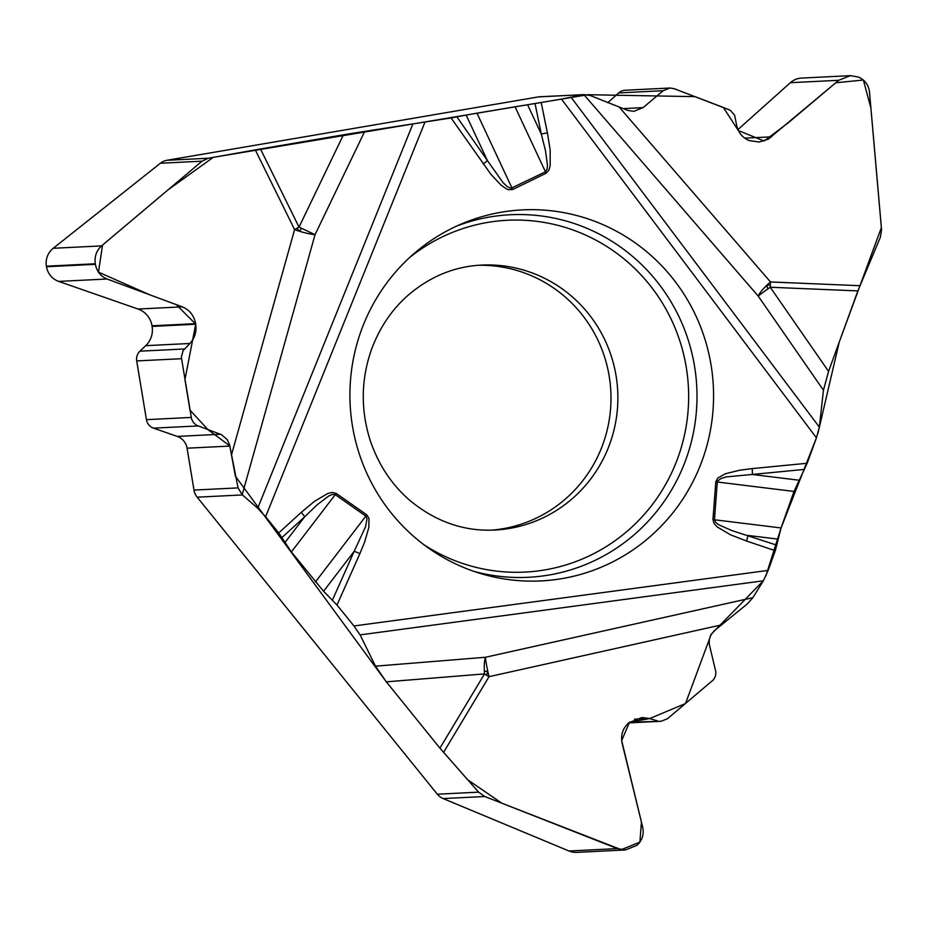 <?xml version="1.0" encoding="UTF-8"?>
<svg xmlns="http://www.w3.org/2000/svg" width="928" height="928" viewBox="0 0 928 928"><rect width="100%" height="100%" fill="white"/><g stroke="black" fill="none" stroke-linecap="round" stroke-linejoin="round"><path stroke-width="1.39" d="M625.414 849.955L576.845 852.368A18.757 18.351 -92.8 0 1 569.015 850.999L443.143 798.579A15.08 14.755 87.2 0 1 437.32 794.206L197.177 497.176A15.08 14.755 87.2 0 1 193.987 490.077L187.062 448.201A15.08 14.755 87.2 0 0 177.248 436.415L153.491 428.144A10.858 10.626 -92.8 0 1 146.427 419.653L136.706 360.922A10.858 10.626 -92.8 0 1 139.931 351.178L145.731 345.668A21.472 21.008 87.2 0 0 152.111 326.412L152.018 325.809A21.472 21.008 87.2 0 0 138.04 309.036L58.696 281.404A18.757 18.351 -92.8 0 1 46.493 266.742L46.4 266.197A18.757 18.351 -92.8 0 1 53.221 248.286L160.37 163.247A15.08 14.755 87.2 0 1 166.97 160.289L538.426 96.906A15.08 14.755 87.2 0 1 540.142 96.721L583.677 94.656L538.426 96.906M166.97 160.289L208.255 158.247L260.478 148.967L299.036 227.116A1.682 1.647 87.2 0 0 297.679 228.996A1.682 1.647 87.2 0 0 299.466 230.457A1.682 1.647 87.2 0 0 300.95 228.682M343.418 134.815L364.704 131.405L315.044 234.68L299.036 227.116L343.418 134.815L260.478 148.967M364.704 131.405L451.066 117.937L490.819 174.197L500.992 185.078L506.189 188.744L508.59 189.706L512.697 189.509A9.048 1.705 -116 0 0 512.001 188.094L476.969 113.158L561.463 99.099L816.443 437.842L819.354 427.112L823.449 390.212L758.199 296.067A19.291 0.719 145.3 0 1 770.24 287.239A1.682 1.647 87.2 0 0 769.324 285.093A1.682 1.647 87.2 0 0 767.189 285.952A1.682 1.647 87.2 0 0 767.955 288.156M456.912 116.882L487.409 160.567L466.158 115.095L451.066 117.937M466.158 115.095L476.969 113.158M583.677 94.656L561.463 99.099M478.094 265.292A132.658 129.85 -92.8 0 1 610.821 391.477A132.658 129.85 -92.8 0 1 491.237 530.178M619.243 107.149L770.518 281.961A19.291 4.779 139.1 0 0 758.199 296.067L583.886 94.621L590.104 95.468L627.792 110.42L633.743 111.348L643.104 107.625L663.184 90.7L669.923 88.021L674.204 88.694L730.208 110.2L734.593 115.153L736.646 125.234C738.189 132.6 742.4 137.715 749.267 140.58L759.336 142.054L768.187 139.223L838.703 80.295L850.338 75.655L858.261 77.012C864.85 79.831 868.596 84.842 869.501 92.058L881.542 229.854L880.37 237.208L857.878 290.905L770.24 287.239L828.565 371.386L857.878 290.905M828.565 371.386L823.449 390.212M798.822 480.194L752.283 474.463L726.369 476.888L720.917 478.535L717.518 481.156L717.298 482.003L793.997 491.446L807.174 463.269L816.443 437.842M793.997 491.446L781.063 527.962L775.309 550.722L746.553 541.024A9.048 1.728 -71.4 0 0 747.91 535.433L777.966 539.122M629.509 722.193L661.038 721.276L667.383 718.806L713.47 679.795L715.453 676.234L715.906 672.139L709.27 644.276L709.224 639.67L710.616 635.32L714.131 630.889L747.434 603.826L752.863 597.678L763.361 580.789L768.152 570.395L775.309 550.722M737.922 129.595L790.354 82.696A18.757 18.351 -92.8 0 1 801.537 78.08L850.222 75.667M607.782 102.695L618.721 92.916A10.858 10.626 -92.8 0 1 625.194 90.236L669.854 88.021M437.32 794.206L478.593 792.152L439.93 748.165L484.532 673.902A1.682 1.647 87.2 0 0 486.794 674.169A1.682 1.647 87.2 0 0 487.142 671.872A1.682 1.647 87.2 0 0 484.892 671.431M763.466 580.615L711.231 634.23L685.525 703.517L649.693 718.574L629.567 722.146L621.679 740.579L641.422 822.08L639.902 842.114L621.25 849.688L501.851 803.207L467.631 779.729L439.675 747.84L386.315 681.836L439.93 748.165M375.492 666.165L485.39 657.279A19.291 5.29 -94.6 0 0 484.532 673.902L386.315 681.836L375.492 666.165L360.099 634.891L353.939 625.959L768.152 570.395M332.491 599.987L354.206 551.255L323.57 591.264L336.992 604.998L353.939 625.959M323.57 591.264L291.392 551.928L278.725 532.927L265.617 516.722L424.85 122.415M193.987 490.077L238.067 487.896L242.185 494.717L257.706 508.242L265.617 516.722M238.067 487.896L229.622 444.941L227.325 439.71L221.479 434.687L196.539 425.279L193.511 422.681L191.597 419.062L181.331 357.176L183.071 350.703L189.869 343.488C194.81 338.175 196.759 331.76 195.727 324.243L195.634 323.652C193.975 315.462 189.532 309.859 182.271 306.843L107.056 279.003C100.711 276.37 96.825 271.475 95.387 264.318L95.294 263.772C94.354 256.522 96.442 250.56 101.57 245.897L202.037 161.182L160.37 163.247M208.255 158.247L202.037 161.182M657.244 720.824L649.287 718.458L641.793 717.541L628.766 722.808C622.676 728.364 620.484 735.266 622.178 743.502L642.686 827.254C644.171 834.458 642.246 840.478 636.921 845.327L625.53 849.944L617.364 848.598L484.81 796.514L443.143 798.579M478.593 792.152L484.81 796.514M361.317 330.298A185.739 181.818 -92.8 0 1 462.283 223.602A185.739 181.818 -92.8 0 1 713.342 386.396A185.739 181.818 -92.8 0 1 479.637 573.237A185.739 181.818 -92.8 0 1 361.317 330.298M515.017 106.708L545.444 171.796L547.068 169.267L547.462 165.358L545.49 150.696L541.291 134.05L527.556 104.69M483.186 163.943A9.048 0.998 145.1 0 0 487.409 160.567L502.964 182.526L507.187 186.598L510.957 188.326L545.444 171.796A9.048 1.705 64 0 1 546.14 173.211L548.9 170.172L550.188 165.834L550.188 150.208L547.404 132.832L541.291 134.05L535.038 103.553M776.887 545.2L731.995 530.619L718.829 524.83L715.766 522.487L714.456 519.761L712.948 519.634L715.79 481.876L717.298 482.003L714.456 519.761L781.063 527.962L816.547 437.552M859.92 285.708L770.518 281.961A19.291 2.355 -87.6 0 0 770.24 287.239M715.79 481.876L717.669 478.14L725.383 473.744L739.674 470.218L752.167 468.594A9.048 1.844 84.5 0 1 752.283 474.463L804.506 469.394M291.392 551.928L335.252 494.659L332.27 494.462L328.686 496.028L316.982 504.948L304.686 516.792L284.896 542.625M366.746 514.82L336.145 493.36A9.048 1.473 -54.9 0 1 335.252 494.659L365.852 516.119A9.048 1.473 125.1 0 0 366.746 514.82L368.973 518.358L368.857 527.394L364.739 541.801L359.878 553.668A9.048 0.847 24 0 0 354.206 551.255L365.516 526.814L367.047 518.868L365.852 516.119L315.346 582.053M336.145 493.36L332.178 492.432L327.862 493.452L314.615 501.236L301.275 512.36A9.048 1.438 47.6 0 1 304.686 516.792L281.973 537.521M242.185 494.717L315.044 234.68A19.291 3.631 15.7 0 1 294.605 229.599A19.291 3.213 153.7 0 1 299.036 227.116M752.863 597.678L485.39 657.279A19.291 1.589 -102.6 0 0 489.033 676.686A19.291 3.828 31 0 1 484.532 673.902M386.315 681.836L235.352 476.168L229.819 445.892L207.918 429.618L189.985 410.083L184.939 379.598L195.715 324.139L176.239 304.604L149.802 294.826L98.472 272.136L102.544 245.05L167.887 189.973L213.243 157.354L587.702 94.714L695.002 96.64L723.364 107.474L738.363 130.57L764.138 141.021L788.603 122.508L835.757 82.766L863.365 80.028L870.916 108.1L881.38 227.592L839.272 341.98L817.893 433.48M780.947 528.31L765.82 576.102M481.446 265.083A132.658 129.85 -92.8 0 1 617.712 391.14A132.658 129.85 -92.8 0 1 494.601 530.062C464.302 531.5 436.415 521.919 410.93 501.306C392.347 485.68 378.81 465.496 370.307 440.765C360.505 409.851 360.946 379.297 371.629 349.102C379.784 327.375 391.952 309.407 408.146 295.208C430.058 276.498 454.5 266.452 481.446 265.083M790.354 82.696L838.703 80.295M744.743 138.156L771.62 136.822M618.721 92.916L663.184 90.7M623.082 108.622L643.104 107.625M242.428 494.937L197.177 497.176M46.4 266.197L95.294 263.772M53.221 248.286L101.57 245.897M46.493 266.742L95.387 264.318M58.696 281.404L107.056 279.003M138.04 309.036L182.271 306.843M152.018 325.809L195.634 323.652M152.111 326.412L195.727 324.243M145.731 345.668L189.869 343.488M139.931 351.178L184.44 348.974M136.706 360.922L181.482 358.707M146.427 419.653L191.203 417.438M153.491 428.144L197.954 425.94M177.248 436.415L220.481 434.269M187.062 448.201L229.854 446.078M569.015 850.999L617.364 848.598M634.532 719.188L649.287 718.458M807.174 463.269L752.167 468.594M547.404 132.832L541.198 102.556M512.697 189.509L546.14 173.211M301.275 512.36L278.725 532.927M359.878 553.668L336.992 604.998M746.553 541.024L730.44 534.76L717.182 526.93L714.154 523.612L712.948 519.634M571.114 97.336L819.354 427.112M456.889 225.98A181.494 177.654 -92.8 0 1 696.777 387.22A181.494 177.654 -92.8 0 1 474.022 571.404M409.689 257.474A176.134 172.411 -92.8 0 1 638.882 272.646A176.134 172.411 -92.8 0 1 650.505 506.955A176.134 172.411 -92.8 0 1 423.934 544.736M231.374 455.265L294.605 229.599L255.27 149.872M257.706 508.242L412.728 124.352M721.149 624.962L489.033 676.686L443.538 752.434M763.361 580.789L360.099 634.891M660.98 721.276L628.685 722.889"/></g></svg>
